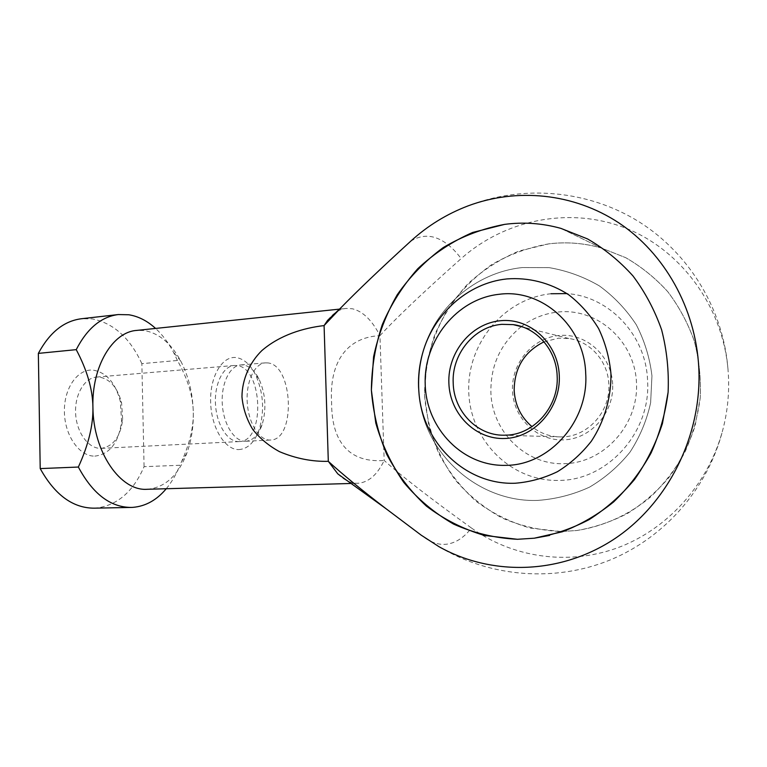 <?xml version="1.0" encoding="UTF-8"?>
<svg xmlns="http://www.w3.org/2000/svg" width="767" height="767" viewBox="0 0 767 767"><rect width="100%" height="100%" fill="white"/><g stroke="black" fill="none" stroke-linecap="round" stroke-linejoin="round"><path stroke-width="0.58" stroke-dasharray="3.83 2.88" d="M327.576 320.385C333.204 313.137 339.369 309.149 346.07 308.43L352.465 308.785C363.002 311.431 372.158 320.385 379.943 335.639C344.632 337.413 329.196 364.862 331.612 402.934C331.565 441.13 348.64 463.172 384.171 460.459C377.345 474.706 368.668 482.309 358.141 483.258L357.729 483.277C350.989 483.45 344.345 480.324 337.806 473.881M410.681 241.221C419.175 235.9 427.794 234.846 436.548 238.077C445.272 241.404 453.47 248.249 461.14 258.613C423.432 292.112 396.366 317.787 379.943 335.639L384.171 460.459C401.774 476.269 430.872 498.79 471.456 528.022C464.418 537.121 456.566 542.451 447.88 544.024C439.155 545.481 430.249 542.518 421.169 535.145M471.456 528.022C511.8 557.024 566.621 565.998 616.649 548.156C666.513 530.141 708.229 485.003 722.811 429.798C727.471 411.917 729.34 393.778 728.42 375.36L727.998 369.32C722.341 304.25 678.881 247.856 622.986 227.118C566.918 206.4 503.919 220.58 461.14 258.613M147.197 489.279L147.695 489.26C165.26 487.409 178.327 475.319 186.908 452.981C191.462 440.344 193.591 426.625 193.274 411.802C192.709 393.107 188.548 376.213 180.782 361.123C171.223 343.376 159.047 333.185 144.254 330.548L136.612 330.424M94.044 508.176L95.827 508.099C117.159 505.587 133.247 491.781 144.071 466.681L179.881 465.272L181.597 461.523C189.813 443.345 193.706 426.768 193.274 411.802C192.987 395.945 187.704 378.85 177.436 360.49L141.857 363.654L144.071 466.681M141.857 363.654C130.006 337.95 113.468 323.041 92.232 318.909L81.417 318.746M267.539 362.906L265.277 362.868C254.548 363.548 245.967 381.602 247.214 402.148C248.316 422.713 258.939 440.124 269.706 440.057L270.415 440.037C296.206 440.22 293.282 364.363 267.539 362.906M245.162 441.265L245.891 441.246C253.014 440.507 258.402 435.042 262.065 424.841C266.667 409.204 265.65 393.931 259.016 379.042C254.692 370.595 249.39 365.897 243.12 364.958L240.809 364.929C229.851 365.629 221.049 383.5 222.277 403.825C223.36 424.151 234.165 441.341 245.162 441.265M238.69 449.587C247.731 449.05 254.558 442.406 259.16 429.645C264.701 410.872 263.484 392.541 255.497 374.67C250.291 364.488 243.877 358.803 236.255 357.585C222.392 355.6 209.88 376.233 210.618 401.86C211.146 427.478 224.798 449.913 238.69 449.587M100.525 448.369L101.33 448.35C113.248 446.432 120.361 436.835 122.691 419.559L121.569 402.771C117.524 387.479 110.055 378.908 99.154 377.067L96.584 377.067C84.437 377.891 74.514 394.698 75.626 413.643C76.595 432.588 88.33 448.542 100.525 448.369M238.479 441.591L239.208 441.571C265.708 441.706 262.908 366.866 236.466 365.523L234.136 365.495C223.13 366.204 214.271 384.018 215.489 404.276C216.562 424.534 227.425 441.677 238.479 441.591M94.84 456.135C109.767 454.265 118.693 442.664 121.608 421.313L120.266 401.179C115.424 382.81 106.412 372.465 93.2 370.135C77.87 368.496 63.862 387.949 64.39 411.831C64.687 435.714 79.461 456.538 94.84 456.135M561.195 531.541L576.832 530.505C603.217 526.44 628.518 515.136 650.128 497.342C663.752 484.389 675.248 469.548 684.624 452.808C692.563 435.253 697.769 416.874 700.252 397.651C701.076 378.304 699.073 359.378 694.221 340.855C687.817 322.917 678.996 306.532 667.769 291.69C655.354 278.018 641.346 266.686 625.738 257.693L601.069 247.894C583.783 243.062 566.382 241.71 548.856 243.848L519.038 251.02C500.103 259.054 483.047 269.994 467.851 283.857C454.035 299.101 442.971 316.138 434.668 334.987C428.111 354.507 424.736 374.545 424.544 395.091L428.753 425.321C434.544 444.946 443.307 463.076 455.071 479.711C468.378 495.127 483.929 507.831 501.743 517.83C520.544 525.989 540.361 530.553 561.195 531.541L530.486 528.137C510.717 522.423 492.635 513.497 476.24 501.378C461.159 487.697 448.762 471.887 439.04 453.959C431.044 435.167 426.212 415.541 424.544 395.091L426.548 364.546C430.872 344.421 438.225 325.467 448.609 307.692C460.583 290.942 474.926 276.59 491.647 264.634C509.461 254.356 528.53 247.425 548.856 243.848C566.382 241.71 583.783 243.062 601.069 247.894L625.738 257.693C641.346 266.686 655.354 278.018 667.769 291.69C678.996 306.532 687.817 322.917 694.221 340.855C699.073 359.378 701.076 378.304 700.252 397.651L695.065 426.03C688.996 444.39 680.444 461.341 669.418 476.892C657.166 491.34 643.235 503.516 627.627 513.401C611.347 521.809 594.415 527.504 576.832 530.505L561.195 531.541M177.436 360.49L173.505 352.283C168.472 342.772 162.489 334.824 155.576 328.429M166.257 488.732C171.741 482.127 176.285 474.303 179.881 465.272M550.994 293.742C503.564 298.536 466.643 344.316 468.771 392.215C470.248 440.153 510.88 481.762 558.999 480.401C607.042 480.525 651.173 432.636 647.578 380.605C646.073 334.843 608.921 296.292 566.995 293.608M521.292 326.637C500.688 343.443 490.554 365.255 490.899 392.081C491.657 431.294 525.75 465.607 564.867 463.651C604.022 462.856 638.786 424.697 636.485 382.714C634.769 340.692 596.947 307.826 558.309 312.006C544.714 313.406 532.413 318.257 521.416 326.541M544.024 341.823L558.472 338.18L568.826 338.496C590.235 341.248 608.087 361.286 608.825 384.286C610.618 411.227 588.126 436.385 562.738 436.864L560.389 436.902C549.738 436.701 540.275 433.278 531.982 426.644M612.66 384.238C611.539 355.639 585.978 332.897 559.325 335.486C532.643 337.653 511.206 363.424 512.5 390.691C513.401 417.986 536.948 441.14 563.841 439.865C590.743 439.012 614.185 412.828 612.66 384.238M438.935 546.66C490.075 577.446 555.116 582.469 610.369 559.881C665.516 537.025 708.171 487.668 722.811 429.798M245.891 441.246L270.415 440.037M259.016 379.042L255.497 374.67M262.065 424.841L259.16 429.645M101.33 448.35L239.208 441.571M121.569 402.771L120.266 401.179M122.691 419.559L121.608 421.313M601.069 247.894L560.859 228.365L601.069 247.894M534.283 538.204L549.623 535.424M351.075 483.469L357.729 483.277M339.455 309.13L346.07 308.43M96.584 377.067L234.136 365.495M240.809 364.929L265.277 362.868M180.782 361.123L173.505 352.283M186.908 452.981L181.597 461.523M727.998 369.32C723.425 309.81 689.792 253.915 639.342 221.999C588.74 190.331 523.794 184.205 468.167 205.844M537.677 500.41C555.759 499.116 573.035 494.696 589.516 487.141C605.125 477.918 618.624 466.25 630.004 452.147C639.86 436.931 646.734 420.469 650.627 402.761L651.95 375.859C649.802 357.853 644.577 340.807 636.255 324.7C626.303 309.542 614.022 296.608 599.391 285.909C583.725 276.772 566.966 270.684 549.095 267.625L522.164 267.568C475.396 272.438 434.084 308.152 422.483 353.712C434.084 308.152 475.396 272.438 522.164 267.568L549.095 267.625C566.966 270.684 583.725 276.772 599.391 285.909C614.022 296.608 626.303 309.542 636.255 324.7C644.577 340.807 649.802 357.853 651.95 375.859L650.627 402.761C646.734 420.469 639.86 436.931 630.004 452.147C618.624 466.25 605.125 477.918 589.516 487.141C573.035 494.696 555.759 499.116 537.677 500.41C478.177 502.682 423.154 453.278 419.041 393.883C423.154 453.278 478.177 502.682 537.677 500.41M568.826 338.496L522.797 327.01M560.389 436.902L503.737 435.215"/><path stroke-width="1.15" d="M386.05 508.722L337.806 473.881L328.305 461.322L324.086 325.582L327.576 320.385L340.912 307.749C357.297 290.923 380.547 268.757 410.681 241.221C427.603 225.776 446.758 213.983 468.167 205.844C516.412 187.829 573.141 192.795 618.844 222.881C664.327 253.12 695.679 308.046 698.795 367.671C702.284 436.5 666.964 505.127 612.545 540.141C557.973 575.154 490.209 575.528 438.935 546.66L421.169 535.145L386.05 508.722C361.458 489.845 342.207 474.044 328.305 461.322C312.102 461.744 295.841 458.532 279.524 451.677C268.824 445.838 259.898 438.427 252.746 429.434C246.581 419.137 242.986 408.226 241.96 396.712C242.104 379.492 249.63 362.494 261.892 350.557C280.08 334.939 303.425 328.008 324.086 325.582L340.912 307.749M155.576 328.429C147.341 320.894 138.434 316.34 128.856 314.767L118.281 314.556L81.417 318.746C63.929 320.97 49.567 332.523 38.35 353.386L76.23 349.647C87.112 370.154 92.663 389.291 92.912 407.085C93.143 452.271 120.649 491.436 147.197 489.279L351.075 483.469M339.455 309.13L136.612 330.424C112.644 331.967 91.704 366.329 92.912 407.085C93.353 424.841 88.512 444.831 78.359 467.045C92.749 493.843 110.343 507.303 131.138 507.428L132.883 507.361C145.615 506.278 156.746 500.074 166.257 488.732M78.359 467.045L40.21 468.589C54.831 494.868 72.769 508.061 94.044 508.176L131.138 507.428M118.281 314.556C101.186 316.742 87.17 328.439 76.23 349.647M504.648 224.376C523.477 221.884 542.221 223.216 560.859 228.365L587.493 238.901C604.358 248.633 619.506 260.972 632.948 275.899C645.124 292.141 654.673 310.108 661.614 329.8C666.859 350.164 669.025 370.998 668.105 392.301L662.429 423.547C655.804 443.767 646.495 462.424 634.501 479.528C621.184 495.405 606.074 508.761 589.171 519.585C571.549 528.77 553.256 534.982 534.283 538.204L517.437 539.287L484.428 535.452C463.21 529.134 443.853 519.336 426.337 506.047C410.24 491.081 397.038 473.824 386.702 454.256C378.217 433.777 373.107 412.397 371.372 390.115L373.577 356.837C378.227 334.901 386.098 314.221 397.21 294.796C410.019 276.465 425.369 260.722 443.268 247.549C462.348 236.188 482.807 228.461 504.648 224.376L472.635 232.468C452.329 241.394 434.045 253.465 417.794 268.699C403.011 285.401 391.18 304.039 382.292 324.614C375.255 345.907 371.621 367.738 371.372 390.115L375.792 423.058C381.918 444.438 391.237 464.208 403.749 482.366C417.929 499.212 434.553 513.123 453.604 524.101C473.747 533.075 495.022 538.137 517.437 539.287L534.283 538.204L562.374 531.761C580.686 524.657 597.742 514.734 613.562 501.982C628.346 487.764 640.838 471.446 651.049 453.029C659.697 433.71 665.382 413.461 668.105 392.301C669.025 370.998 666.859 350.164 661.614 329.8C654.673 310.108 645.124 292.141 632.948 275.899C619.506 260.972 604.358 248.633 587.493 238.901L560.859 228.365C542.221 223.216 523.477 221.884 504.648 224.376M40.21 468.589L38.35 353.386M506.862 278.929C528.463 277.27 550.064 282.697 568.798 294.835C580.638 304.077 590.571 315.323 598.615 328.583C605.307 342.724 609.42 357.758 610.944 373.692C611.289 397.747 604.425 421.332 591.395 441.14C581.702 453.518 570.37 463.709 557.408 471.705C543.822 478.234 529.748 482.079 515.165 483.239C465.885 485.185 423.163 443.374 419.041 393.883L418.561 386.884C418.178 375.638 419.482 364.584 422.483 353.712C433.01 314.441 467.343 282.994 506.862 278.929M566.995 293.608L550.994 293.742M499.413 294.26C541.838 288.574 584.502 326.033 585.71 373.682C588.826 421.188 549.402 465.157 506.287 465.339C463.115 466.882 426.481 428.878 425.215 384.794C423.355 340.74 456.796 298.622 499.413 294.26M557.158 375.916C556.391 350.02 536.727 327.567 513.219 324.623L501.848 324.336C474.159 326.387 451.571 354.258 453.201 383.107C453.748 411.064 476.796 435.483 503.737 435.215L506.316 435.157C534.206 434.621 559.085 406.261 557.158 375.916M531.982 426.644C520.975 417.267 515.041 405.187 514.168 390.393C514.35 367.892 524.302 351.698 544.024 341.823M559.287 375.514C560.917 407.852 534.867 437.516 505.204 438.475C475.55 439.922 449.798 413.854 448.877 383.155C447.535 352.475 471.082 323.358 500.477 320.721C529.834 317.615 558.088 343.137 559.287 375.514M549.623 535.424L534.283 538.204M522.797 327.01L513.219 324.623M422.483 353.712C419.022 366.904 417.871 380.288 419.041 393.883"/></g></svg>

